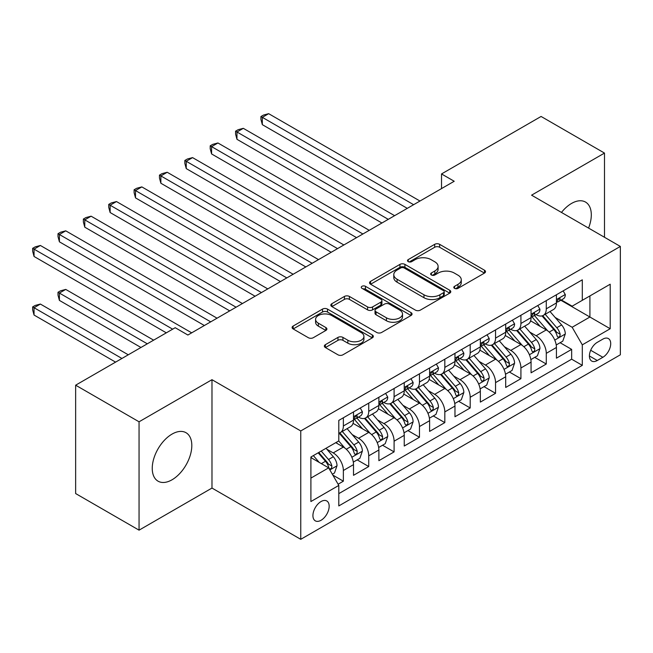 <?xml version="1.0" encoding="UTF-8"?>
<svg xmlns="http://www.w3.org/2000/svg" width="653" height="653" viewBox="0 0 653 653"><rect width="100%" height="100%" fill="white"/><g stroke="black" fill="none" stroke-linecap="round" stroke-linejoin="round"><path stroke-width="0.98" d="M454.537 288.357A2.465 1.42 0 0 0 458.022 288.357L484.477 273.085A3.518 2.032 0 0 0 485.505 271.648A3.518 2.032 0 0 0 484.477 270.211L439.657 244.336A3.518 2.032 0 0 0 434.678 244.336L408.231 259.608A2.465 1.42 0 0 0 407.505 260.612A2.465 1.42 0 0 0 408.231 261.624A2.465 1.42 0 0 0 411.716 261.624L415.137 259.641A11.264 6.506 0 0 1 431.07 259.641L434.808 261.804A11.264 6.506 0 0 1 438.106 266.4A11.264 6.506 0 0 1 434.808 271.003L431.38 272.978A2.465 1.42 0 0 0 430.662 273.982A2.465 1.42 0 0 0 431.38 274.986A2.465 1.42 0 0 0 434.865 274.986L438.294 273.011A11.264 6.506 0 0 1 454.227 273.011L457.957 275.166A11.264 6.506 0 0 1 461.263 279.77A11.264 6.506 0 0 1 457.957 284.365L454.537 286.341A2.465 1.42 0 0 0 453.811 287.353A2.465 1.42 0 0 0 454.537 288.357L454.537 286.341M172.033 479.792A27.981 16.154 120 0 0 190.309 455.133A27.981 16.154 120 0 0 186.015 432.71A27.981 16.154 120 0 0 172.033 434.098A27.981 16.154 120 0 0 153.749 458.757A27.981 16.154 120 0 0 158.042 481.171A27.981 16.154 120 0 0 172.033 479.792M588.557 228.077A27.981 16.154 120 0 0 585.512 202.063A27.981 16.154 120 0 0 571.522 203.45A27.981 16.154 120 0 0 561.466 212.437M321.047 520.278A11.476 6.628 120 0 0 328.549 510.164A11.476 6.628 120 0 0 326.786 500.965A11.476 6.628 120 0 0 321.047 501.537A11.476 6.628 120 0 0 313.546 511.65A11.476 6.628 120 0 0 315.309 520.849A11.476 6.628 120 0 0 321.047 520.278M325.382 344.67A3.518 2.032 0 0 0 324.353 346.106A3.518 2.032 0 0 0 325.382 347.543L337.952 354.799A3.518 2.032 0 0 0 342.931 354.799L372.316 337.838A3.518 2.032 0 0 0 373.345 336.401A3.518 2.032 0 0 0 372.316 334.965L327.496 309.089A3.518 2.032 0 0 0 322.517 309.089L293.14 326.051A3.518 2.032 0 0 0 292.111 327.488A3.518 2.032 0 0 0 293.14 328.924L308.33 337.699A3.518 2.032 0 0 0 313.309 337.699L325.88 330.434A3.518 2.032 0 0 0 326.908 328.998A3.518 2.032 0 0 0 325.88 327.561L318.346 323.211A9.42 5.436 0 0 1 315.587 319.366A9.42 5.436 0 0 1 321.407 314.346A9.42 5.436 0 0 1 331.667 315.521L361.174 332.557A9.42 5.436 0 0 1 363.933 336.401A9.42 5.436 0 0 1 358.113 341.429A9.42 5.436 0 0 1 347.853 340.246L342.931 337.405A3.518 2.032 0 0 0 337.952 337.405L325.382 344.67L325.382 347.543M211.98 379.695L139.056 421.797L75.642 385.188L75.642 493.554L139.056 530.163L211.98 488.06L300.755 539.321L300.755 430.947L211.98 379.695L211.98 488.06M604.498 237.276L604.498 153.08L531.575 195.174L620.35 246.434L300.755 430.947M604.498 153.08L541.084 116.463L441.526 173.943L441.526 188.586M75.642 385.188L175.2 327.708L187.884 335.03L454.21 181.265L441.526 173.943M415.381 310.102A3.518 2.032 0 0 0 420.369 310.102L449.746 293.14A3.518 2.032 0 0 0 450.774 291.695A3.518 2.032 0 0 0 449.746 290.259L404.925 264.392A3.518 2.032 0 0 0 399.946 264.392L370.569 281.353A3.518 2.032 0 0 0 369.541 282.79A3.518 2.032 0 0 0 370.569 284.226L415.381 310.102M362.97 288.887A2.465 1.42 0 0 1 365.468 289.238L365.468 286.308L411.031 312.616A3.518 2.032 0 0 1 412.059 314.052A3.518 2.032 0 0 1 411.031 315.489L381.646 332.45A3.518 2.032 0 0 1 376.667 332.45L331.855 306.575L331.855 303.702A3.518 2.032 0 0 0 330.826 305.139A3.518 2.032 0 0 0 331.855 306.575M331.855 303.702L344.425 296.446A3.518 2.032 0 0 1 349.404 296.446L367.582 306.934A3.518 2.032 0 0 0 372.561 306.934L380.903 302.119A3.518 2.032 0 0 0 381.932 300.682A3.518 2.032 0 0 0 380.903 299.245L361.982 288.324A2.465 1.42 0 0 1 361.256 287.312A2.465 1.42 0 0 1 362.782 285.998A2.465 1.42 0 0 1 365.468 286.308M338.107 484.216L343.364 481.179L332.842 475.098M326.851 449.24L333.218 452.913A14.35 8.285 60 0 1 343.364 470.486L353.51 464.634L353.51 475.319L368.733 466.536L357.191 459.875M352.22 434.596L358.587 438.269A14.35 8.285 60 0 1 368.733 455.843L378.879 449.99L378.879 460.675L394.094 451.892L382.552 445.232M377.581 419.952L383.948 423.626A14.35 8.285 60 0 1 394.094 441.199L404.24 435.347L404.24 446.032L419.463 437.249L407.921 430.58M402.95 405.309L409.317 408.982A14.35 8.285 60 0 1 419.463 426.556L429.609 420.695L429.609 431.388L444.824 422.605L433.282 415.937M428.311 390.665L434.678 394.339A14.35 8.285 60 0 1 444.824 411.912L454.97 406.052L454.97 416.745L470.193 407.962L458.651 401.293M453.68 376.022L460.047 379.695A14.35 8.285 60 0 1 470.193 397.269L480.339 391.408L480.339 402.101L495.554 393.318L484.012 386.649M479.041 361.37L485.408 365.051A14.35 8.285 60 0 1 495.554 382.625L505.7 376.765L505.7 387.458L520.923 378.667L509.381 372.006M504.41 346.727L510.777 350.408A14.35 8.285 60 0 1 520.923 367.982L531.069 362.121L531.069 372.814L546.283 364.023L546.283 353.338A14.35 8.285 -120 0 0 536.137 335.764L529.771 332.083M534.742 357.362L546.283 364.023M353.51 464.634A14.35 8.285 -120 0 0 343.364 447.06L335.756 442.669M378.879 449.99A14.35 8.285 -120 0 0 368.733 432.417L353.044 423.356M404.24 435.347A14.35 8.285 -120 0 0 394.094 417.773L378.414 408.713M429.609 420.695A14.35 8.285 -120 0 0 419.463 403.13L403.774 394.069M454.97 406.052A14.35 8.285 -120 0 0 444.824 388.478L429.143 379.426M480.339 391.408A14.35 8.285 -120 0 0 470.193 373.834L454.504 364.782M505.7 376.765A14.35 8.285 -120 0 0 495.554 359.191L479.873 350.139M531.069 362.121A14.35 8.285 -120 0 0 520.923 344.547L505.234 335.495M602.85 339.127L597.266 342.352A11.117 6.424 120 0 0 590.002 352.155A11.117 6.424 120 0 0 591.708 361.06A11.117 6.424 120 0 0 597.266 360.513L602.85 357.289A11.117 6.424 120 0 0 610.114 347.494A11.117 6.424 120 0 0 608.408 338.581A11.117 6.424 120 0 0 602.85 339.127M300.755 539.321L620.35 354.799L620.35 246.434M310.901 478.102L328.655 467.85L338.801 485.424L338.801 505.928L582.305 365.345L582.305 344.841L572.159 327.267L555.132 317.44M338.801 485.424L310.901 501.537L310.901 457.018L338.801 440.906L338.801 420.401L582.305 279.819L582.305 300.323L610.204 284.218L610.204 328.737L582.305 344.841M358.456 417.104L358.587 417.185A14.35 8.285 60 0 0 365.762 417.896L375.908 412.035A14.35 8.285 -120 0 0 378.879 405.472L378.879 397.269M383.817 402.46L383.948 402.542A14.35 8.285 60 0 0 391.123 403.252L401.269 397.391A14.35 8.285 -120 0 0 404.24 390.821L404.24 382.625M409.186 387.817L409.317 387.898A14.35 8.285 60 0 0 416.492 388.608L426.638 382.748A14.35 8.285 -120 0 0 429.609 376.177L429.609 367.982M434.547 373.173L434.678 373.255A14.35 8.285 60 0 0 441.852 373.965L451.998 368.104A14.35 8.285 -120 0 0 454.97 361.533L454.97 353.338M459.916 358.53L460.047 358.603A14.35 8.285 60 0 0 467.221 359.321L477.367 353.461A14.35 8.285 -120 0 0 480.339 346.89L480.339 338.687M485.277 343.886L485.408 343.96A14.35 8.285 60 0 0 492.582 344.67L502.728 338.817A14.35 8.285 -120 0 0 505.7 332.246L505.7 324.043M510.638 329.243L510.777 329.316A14.35 8.285 60 0 0 517.951 330.026L528.097 324.174A14.35 8.285 -120 0 0 531.069 317.603L531.069 309.4M338.801 493.627L571.653 359.191L571.653 349.379L556.429 358.171L556.429 347.478A14.35 8.285 -120 0 0 546.283 329.904L530.595 320.852M536.007 314.599L536.137 314.673A14.35 8.285 -120 0 0 543.312 315.383A14.35 8.285 -120 0 0 546.283 308.82L546.283 300.617M543.312 315.383L553.458 309.53A14.35 8.285 -120 0 0 556.429 302.959L556.429 294.756M343.364 417.773L343.364 425.968A14.35 8.285 60 0 1 340.393 432.539A14.35 8.285 60 0 1 338.801 433.119M340.393 432.539L350.539 426.678A14.35 8.285 -120 0 0 353.51 420.116L353.51 411.912M368.733 403.121L368.733 411.325A14.35 8.285 60 0 1 365.762 417.896M394.094 388.478L394.094 396.681A14.35 8.285 60 0 1 391.123 403.252M419.463 373.834L419.463 382.038A14.35 8.285 60 0 1 416.492 388.608M444.824 359.191L444.824 367.394A14.35 8.285 60 0 1 441.852 373.965M470.193 344.547L470.193 352.751A14.35 8.285 60 0 1 467.221 359.321M495.554 329.904L495.554 338.107A14.35 8.285 60 0 1 492.582 344.67M520.923 315.26L520.923 323.464A14.35 8.285 60 0 1 517.951 330.026M520.923 367.982L520.923 378.667M495.554 382.625L495.554 393.318M470.193 397.269L470.193 407.962M444.824 411.912L444.824 422.605M419.463 426.556L419.463 437.249M394.094 441.199L394.094 451.892M368.733 455.843L368.733 466.536M343.364 470.486L343.364 481.179M328.655 467.85L310.901 457.598M572.159 327.267L589.912 317.015L589.912 295.931L610.204 284.218M560.862 300.249L610.204 328.737M561.368 299.956L572.159 306.184L582.305 300.323M139.056 421.797L139.056 530.163M560.111 342.719L571.653 349.379M571.653 359.191L582.305 365.345M455.525 288.708L457.957 287.296A11.264 6.506 0 0 0 461.263 282.7L461.263 279.77M438.106 266.4L438.106 269.33A11.264 6.506 0 0 1 434.808 273.925L432.368 275.337M484.428 273.109L439.657 247.267A3.518 2.032 0 0 0 434.678 247.267L409.211 261.967M449.697 293.164L404.925 267.314A3.518 2.032 0 0 0 399.946 267.314L370.618 284.251M443.518 292.707A2.465 1.42 0 0 0 444.244 291.695A2.465 1.42 0 0 0 443.518 290.691L404.183 267.983A2.465 1.42 0 0 0 400.697 267.983L397.089 270.064A11.264 6.506 0 0 0 393.783 274.668A11.264 6.506 0 0 0 397.089 279.264L423.977 294.789A11.264 6.506 0 0 0 439.91 294.789L443.518 292.707L443.518 295.638A2.465 1.42 0 0 0 444.244 294.625L444.244 291.695M393.783 274.668L393.783 277.59A11.264 6.506 0 0 0 397.089 282.194L397.089 279.264M443.518 295.638L439.91 297.719A11.264 6.506 0 0 1 423.977 297.719L397.089 282.194M331.904 306.6L344.425 299.368L344.425 296.446M381.932 300.682L381.932 303.612A3.518 2.032 0 0 1 380.903 305.049L372.561 309.865A3.518 2.032 0 0 1 367.582 309.865L349.404 299.368A3.518 2.032 0 0 0 344.425 299.368M365.468 289.238L410.982 315.513M386.445 317.823A9.42 5.436 0 0 0 396.706 319.007A9.42 5.436 0 0 0 402.517 313.979A9.42 5.436 0 0 0 399.758 310.134L389.368 304.135A3.518 2.032 0 0 0 384.388 304.135L376.046 308.951A3.518 2.032 0 0 0 375.018 310.387A3.518 2.032 0 0 0 376.046 311.824L386.445 317.823L386.445 320.754A9.42 5.436 0 0 0 396.706 321.929A9.42 5.436 0 0 0 402.517 316.909L402.517 313.979M375.018 310.387L375.018 313.318A3.518 2.032 0 0 0 376.046 314.754L376.046 311.824M386.445 320.754L376.046 314.754M363.933 336.401L363.933 339.331A9.42 5.436 0 0 1 358.113 344.36A9.42 5.436 0 0 1 347.853 343.176L342.931 340.335A3.518 2.032 0 0 0 337.952 340.335L325.431 347.567M315.587 319.366L315.587 322.296A9.42 5.436 0 0 0 318.346 326.141L318.346 323.211M325.831 330.467L318.346 326.141M372.267 337.87L327.496 312.02A3.518 2.032 0 0 0 322.517 312.02L293.189 328.957M556.217 344.964L562.772 341.184L565.31 333.854A9.509 5.485 -120 0 0 561.604 324.933L550.014 311.514M547.696 330.834L534.448 315.497M540.153 326.369L532.473 317.464A22.782 13.15 -120 0 0 531.762 316.672M262.326 183.24L356.554 237.643L211.596 153.953L211.596 146.631L217.939 142.974L369.239 230.321M542.023 315.897L553.744 329.471A9.509 5.485 60 0 1 557.131 336.017L557.825 337.144L559.107 336.964L559.964 335.92L560.176 334.263A9.509 5.485 -120 0 0 556.789 327.716L545.198 314.297M542.708 315.677L555.303 330.263A4.84 2.8 60 0 1 556.527 332.157L560.176 334.263M563.155 290.879L565.31 294.609A9.509 5.485 60 0 1 563.343 298.821L558.519 301.596A9.509 5.485 -120 0 0 560.176 299.409L559.972 298.568L558.788 298.805L557.131 301.164A9.509 5.485 60 0 1 556.429 302.519M413.627 204.699L262.326 117.344L268.669 113.679L419.969 201.034M556.748 302.045L556.789 302.045A9.509 5.485 -120 0 0 558.519 301.596M407.284 208.356L262.326 124.666L262.326 117.344L260.931 116.536L263.469 115.075L268.669 113.679M262.326 124.666L260.931 119.466L260.931 116.536M530.856 359.607L537.411 355.828L539.941 348.506A9.509 5.485 -120 0 0 536.244 339.576L524.653 326.157M522.327 345.478L509.087 330.14M514.793 341.013L507.103 332.108A22.782 13.15 -120 0 0 506.401 331.316M236.966 197.892L331.193 252.287L186.236 168.596L186.236 161.275L192.578 157.618L343.878 244.965M516.654 330.549L528.375 344.115A9.509 5.485 60 0 1 531.771 350.661L532.456 351.796L533.746 351.608L534.603 350.563L534.807 348.906A9.509 5.485 -120 0 0 531.42 342.36L519.829 328.941M517.347 330.32L529.942 344.906A4.84 2.8 60 0 1 531.158 346.8L534.807 348.906M505.487 374.251L512.042 370.471L514.58 363.15A9.509 5.485 -120 0 0 510.875 354.22L499.284 340.801M496.966 360.121L483.718 344.784M489.432 355.656L481.743 346.751A22.782 13.15 -120 0 0 481.032 345.959M211.596 212.527L305.824 266.938M491.293 345.192L503.014 358.758A9.509 5.485 60 0 1 506.401 365.313L507.095 366.439L508.377 366.251L509.242 365.207L509.446 363.55A9.509 5.485 -120 0 0 506.059 357.003L494.468 343.584M491.978 344.964L504.573 359.55A4.84 2.8 60 0 1 505.797 361.444L509.446 363.55M480.126 388.894L486.681 385.115L489.211 377.793A9.509 5.485 -120 0 0 485.514 368.863L473.923 355.444M471.597 374.765L458.357 359.428M464.063 370.3L456.374 361.403A22.782 13.15 -120 0 0 455.672 360.603M186.236 227.179L280.464 281.582L135.506 197.883L135.506 190.562L141.848 186.905L293.148 274.26M465.924 359.836L477.645 373.402A9.509 5.485 60 0 1 481.041 379.956L481.726 381.083L483.016 380.903L483.873 379.858L484.085 378.193A9.509 5.485 -120 0 0 480.69 371.647L469.107 358.228M466.617 359.615L479.212 374.193A4.84 2.8 60 0 1 480.428 376.087L484.085 378.193M454.757 403.546L461.312 399.758L463.85 392.437A9.509 5.485 -120 0 0 460.145 383.507L448.554 370.088M446.236 389.408L432.988 374.071M438.702 384.944L431.013 376.046A22.782 13.15 -120 0 0 430.303 375.246M160.867 241.822L255.094 296.225L110.137 212.535L110.137 205.205L116.479 201.548L267.779 288.904M440.563 374.479L452.284 388.045A9.509 5.485 60 0 1 455.672 394.6L456.365 395.726L457.647 395.547L458.512 394.502L458.716 392.837A9.509 5.485 -120 0 0 455.329 386.29L443.738 372.871M441.248 374.259L453.843 388.837A4.84 2.8 60 0 1 455.068 390.731L458.716 392.837M537.786 305.522L539.941 309.253A9.509 5.485 60 0 1 537.974 313.464L533.158 316.24A9.509 5.485 -120 0 0 534.807 314.052L534.611 313.211L533.419 313.448L531.771 315.815A9.509 5.485 60 0 1 531.069 317.162M388.266 219.343L236.966 131.988L243.308 128.331L394.608 215.678M531.387 316.689L531.42 316.689A9.509 5.485 -120 0 0 533.158 316.24M381.923 223L236.966 139.309L236.966 131.988L235.57 131.18L238.1 129.718L243.308 128.331M236.966 139.309L235.57 134.11L235.57 131.18M512.425 320.166L514.58 323.896A9.509 5.485 60 0 1 512.613 328.108L507.789 330.891A9.509 5.485 -120 0 0 509.446 328.696L509.25 327.855L508.058 328.092L506.401 330.459A9.509 5.485 60 0 1 505.7 331.806M362.897 233.986L210.201 145.823L212.739 144.362L217.939 142.974M506.018 331.332L506.059 331.332A9.509 5.485 -120 0 0 507.789 330.891M211.596 153.953L210.201 148.753L210.201 145.823M487.056 334.809L489.211 338.54A9.509 5.485 60 0 1 487.244 342.752L482.428 345.535A9.509 5.485 -120 0 0 484.085 343.339L483.881 342.499L482.689 342.735L481.041 345.102A9.509 5.485 60 0 1 480.339 346.449M337.536 248.63L184.84 160.475L187.378 159.006L192.578 157.618M480.657 345.976L480.69 345.976A9.509 5.485 -120 0 0 482.428 345.535M186.236 168.596L184.84 163.397L184.84 160.475M461.695 349.453L463.85 353.191A9.509 5.485 60 0 1 461.883 357.395L457.059 360.178A9.509 5.485 -120 0 0 458.716 357.983L458.52 357.142L457.329 357.379L455.672 359.746A9.509 5.485 60 0 1 454.97 361.093M312.167 263.273L160.867 175.918L167.209 172.261L318.509 259.608M455.288 360.619L455.329 360.619A9.509 5.485 -120 0 0 457.059 360.178M305.824 266.93L160.867 183.24L160.867 175.918L159.471 175.118L162.009 173.649L167.209 172.261M160.867 183.24L159.471 178.04L159.471 175.118M429.396 418.189L435.951 414.402L438.481 407.08A9.509 5.485 -120 0 0 434.784 398.15L423.193 384.739M420.875 404.052L407.627 388.715M413.333 399.587L405.644 390.69A22.782 13.15 -120 0 0 404.942 389.898M135.506 256.466L229.734 310.869L84.776 227.179L84.776 219.857L91.118 216.192L242.418 303.547M415.194 389.123L426.923 402.697A9.509 5.485 60 0 1 430.311 409.243L430.996 410.37L432.286 410.19L433.143 409.145L433.355 407.488A9.509 5.485 -120 0 0 429.96 400.934L418.377 387.515M415.888 388.902L428.482 403.481A4.84 2.8 60 0 1 429.698 405.374L433.355 407.488M436.326 364.096L438.481 367.835A9.509 5.485 60 0 1 436.514 372.039L431.698 374.822A9.509 5.485 -120 0 0 433.355 372.634L433.151 371.786L431.968 372.022L430.311 374.389A9.509 5.485 60 0 1 429.609 375.744M286.806 277.917L134.11 189.762L136.648 188.293L141.848 186.905M429.927 375.263L429.96 375.263A9.509 5.485 -120 0 0 431.698 374.822M135.506 197.883L134.11 192.692L134.11 189.762M404.027 432.833L410.582 429.045L413.12 421.724A9.509 5.485 -120 0 0 409.415 412.794L397.832 399.383M395.506 418.695L382.258 403.358M387.972 414.231L380.283 405.333A22.782 13.15 -120 0 0 379.573 404.542M110.137 271.109L204.365 325.512M389.833 403.766L401.554 417.34A9.509 5.485 60 0 1 404.942 423.887L405.635 425.013L406.917 424.834L407.782 423.789L407.986 422.132A9.509 5.485 -120 0 0 404.599 415.577L393.008 402.166M390.518 403.546L403.121 418.124A4.84 2.8 60 0 1 404.338 420.018L407.986 422.132M410.966 378.74L413.12 382.478A9.509 5.485 60 0 1 411.153 386.682L406.329 389.466A9.509 5.485 -120 0 0 407.986 387.278L407.79 386.429L406.599 386.666L404.942 389.033A9.509 5.485 60 0 1 404.24 390.388M261.437 292.56L108.741 204.405L111.279 202.936L116.479 201.548M404.558 389.906L404.599 389.906A9.509 5.485 -120 0 0 406.329 389.466M110.137 212.535L108.741 207.336L108.741 204.405M378.667 447.476L385.221 443.689L387.751 436.367A9.509 5.485 -120 0 0 384.054 427.446L372.463 414.026M370.145 433.339L356.897 418.01M362.603 428.874L354.914 419.977A22.782 13.15 -120 0 0 354.212 419.185M84.776 285.753L166.319 332.834L34.046 256.466L34.046 249.144L40.388 245.479L191.688 332.834M364.472 418.41L376.193 431.984A9.509 5.485 60 0 1 379.581 438.53L380.275 439.657L381.556 439.477L382.413 438.432L382.625 436.775A9.509 5.485 -120 0 0 379.23 430.221L367.647 416.81M365.158 418.189L377.752 432.768A4.84 2.8 60 0 1 378.977 434.669L382.625 436.775M385.596 393.384L387.751 397.122A9.509 5.485 60 0 1 385.784 401.326L380.968 404.109A9.509 5.485 -120 0 0 382.625 401.921L382.421 401.073L381.238 401.309L379.581 403.676A9.509 5.485 60 0 1 378.879 405.031M236.076 307.204L83.38 219.049L85.918 217.58L91.118 216.192M379.197 404.558L379.23 404.558A9.509 5.485 -120 0 0 380.968 404.109M84.776 227.179L83.38 221.979L83.38 219.049M353.297 462.12L359.852 458.333L362.391 451.011A9.509 5.485 -120 0 0 358.685 442.089L347.102 428.67M344.776 447.982L338.711 440.963M337.242 443.518L336.254 442.375M153.635 340.156L65.749 289.418L59.407 293.075L59.407 300.396L140.958 347.478M339.103 433.053L350.824 446.628A9.509 5.485 60 0 1 354.212 453.174L354.906 454.3L356.187 454.121L357.052 453.076L357.256 451.419A9.509 5.485 -120 0 0 353.869 444.873L342.278 431.453M339.789 432.833L352.391 447.419A4.84 2.8 60 0 1 353.608 449.313L357.256 451.419M59.407 300.396L58.011 295.197L58.011 292.266L147.3 343.813M58.011 292.266L60.549 290.805L65.749 289.418M360.236 408.027L362.391 411.765A9.509 5.485 60 0 1 360.423 415.969L355.599 418.753A9.509 5.485 -120 0 0 357.256 416.565L357.06 415.716L355.869 415.953L354.212 418.32A9.509 5.485 60 0 1 353.51 419.675M210.707 321.847L59.407 234.5L65.749 230.836L217.049 318.191M353.828 419.202L353.869 419.202A9.509 5.485 -120 0 0 355.599 418.753M204.373 325.512L59.407 241.822L59.407 234.5L58.011 233.692L60.549 232.231L65.749 230.836M59.407 241.822L58.011 236.623L58.011 233.692M332.336 474.225L334.491 472.976L337.021 465.654A9.509 5.485 -120 0 0 333.324 456.733L326.027 448.285M319.219 462.406L313.342 455.606M311.873 458.161L310.901 457.035M128.274 354.799L40.388 304.061L34.046 307.718L34.046 315.04L115.589 362.121M318.166 452.823L325.463 461.271A9.509 5.485 60 0 1 328.851 467.817L329.545 468.944L330.826 468.764L331.683 467.719L331.895 466.062A9.509 5.485 -120 0 0 328.508 459.516L321.211 451.068M318.754 452.48L327.022 462.063A4.84 2.8 60 0 1 328.247 463.957L331.895 466.062M34.046 315.04L32.65 309.84L32.65 306.91L121.931 358.464M32.65 306.91L35.189 305.449L40.388 304.061M172.661 329.169L32.65 248.336L35.189 246.875L40.388 245.479M34.046 256.466L32.65 251.266L32.65 248.336M333.218 452.913L343.364 447.06M358.587 438.269L368.733 432.417M383.948 423.626L394.094 417.773M409.317 408.982L419.463 403.13M434.678 394.339L444.824 388.478M460.047 379.695L470.193 373.834M485.408 365.051L495.554 359.191M510.777 350.408L520.923 344.547M536.137 335.764L546.283 329.904M546.283 308.82L556.429 302.959M343.364 425.968L353.51 420.116M368.733 411.325L378.879 405.472M394.094 396.681L404.24 390.821M419.463 382.038L429.609 376.177M444.824 367.394L454.97 361.533M470.193 352.751L480.339 346.89M495.554 338.107L505.7 332.246M520.923 323.464L531.069 317.603M546.283 353.338L556.429 347.478M590.687 350.269L602.85 357.289M589.406 355.975L597.266 360.513M457.957 287.296L457.957 284.365M431.38 274.986L431.38 272.978M434.808 273.925L434.808 271.003M408.231 261.624L408.231 259.608M434.678 247.267L434.678 244.336M439.657 247.267L439.657 244.336M484.477 273.085L484.477 270.211M370.569 284.226L370.569 281.353M399.946 267.314L399.946 264.392M404.925 267.314L404.925 264.392M449.746 293.14L449.746 290.259M423.977 297.719L423.977 294.789M439.91 297.719L439.91 294.789M349.404 299.368L349.404 296.446M367.582 309.865L367.582 306.934M372.561 309.865L372.561 306.934M380.903 305.049L380.903 302.119M411.031 315.489L411.031 312.616M337.952 340.335L337.952 337.405M342.931 340.335L342.931 337.405M347.853 343.176L347.853 340.246M325.88 330.434L325.88 327.561M293.14 328.924L293.14 326.051M322.517 312.02L322.517 309.089M327.496 312.02L327.496 309.089M372.316 337.838L372.316 334.965M554.764 340.091L565.245 334.042M556.789 327.716L561.604 324.933M549.206 332.091L553.744 329.471M565.245 294.503L556.429 299.588M558.952 298.699L560.176 299.409M529.403 354.734L539.884 348.686M531.42 342.36L536.244 339.576M523.845 346.735L528.375 344.115M504.043 369.378L514.515 363.329M506.059 357.003L510.875 354.22M498.476 361.378L503.014 358.758M478.673 384.021L489.154 377.973M480.69 371.647L485.514 368.863M473.115 376.022L477.645 373.402M453.313 398.665L463.785 392.616M455.329 386.29L460.145 383.507M447.754 390.665L452.284 388.045M539.884 309.147L531.069 314.232M533.583 313.342L534.807 314.052M514.515 323.79L505.7 328.875M508.222 327.986L509.446 328.696M489.154 338.434L480.339 343.527M482.853 342.637L484.085 343.339M463.785 353.077L454.97 358.171M457.492 357.281L458.716 357.983M427.944 413.308L438.424 407.26M429.96 400.934L434.784 398.15M422.385 405.309L426.923 402.697M438.424 367.721L429.609 372.814M432.123 371.924L433.355 372.634M402.583 427.96L413.055 421.903M404.599 415.577L409.415 412.794M397.024 419.952L401.554 417.34M413.055 382.364L404.24 387.458M406.762 386.568L407.986 387.278M377.214 442.603L387.694 436.555M379.23 430.221L384.054 427.446M371.655 434.596L376.193 431.984M387.694 397.008L378.879 402.101M381.393 401.211L382.625 401.921M351.853 457.247L362.325 451.199M353.869 444.873L358.685 442.089M346.294 449.24L350.824 446.628M362.325 411.659L353.51 416.745M356.032 415.855L357.256 416.565M329.863 469.94L336.964 465.842M328.508 459.516L333.324 456.733M321.358 463.638L325.463 461.271"/></g></svg>
